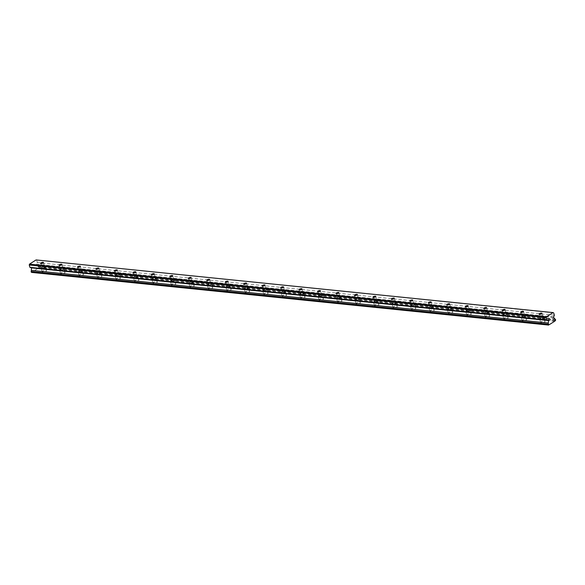 <?xml version="1.0" encoding="UTF-8"?>
<svg xmlns="http://www.w3.org/2000/svg" width="585" height="585" viewBox="0 0 585 585"><rect width="100%" height="100%" fill="white"/><g stroke="black" fill="none" stroke-linecap="round" stroke-linejoin="round"><path stroke-width="0.44" stroke-dasharray="2.92 2.19" d="M540.891 318.979A1.484 0.512 -15.9 0 0 542.507 318.671A1.484 0.512 -15.9 0 0 543.304 317.947A1.484 0.512 -15.9 0 0 542.865 317.721A1.484 0.512 -15.9 0 0 541.249 318.035A1.484 0.512 -15.9 0 0 540.452 318.759A1.484 0.512 -15.9 0 0 540.891 318.979M42.361 268.201A1.484 0.512 -15.9 0 0 43.977 267.886A1.484 0.512 -15.9 0 0 44.774 267.162A1.484 0.512 -15.9 0 0 44.336 266.943A1.484 0.512 -15.9 0 0 42.72 267.25A1.484 0.512 -15.9 0 0 41.923 267.974A1.484 0.512 -15.9 0 0 42.361 268.201M60.825 270.08A1.484 0.512 -15.9 0 0 62.441 269.765A1.484 0.512 -15.9 0 0 63.239 269.041A1.484 0.512 -15.9 0 0 62.8 268.822A1.484 0.512 -15.9 0 0 61.184 269.129A1.484 0.512 -15.9 0 0 60.387 269.853A1.484 0.512 -15.9 0 0 60.825 270.08M79.289 271.959A1.484 0.512 -15.9 0 0 80.905 271.652A1.484 0.512 -15.9 0 0 81.703 270.928A1.484 0.512 -15.9 0 0 81.264 270.701A1.484 0.512 -15.9 0 0 79.648 271.016A1.484 0.512 -15.9 0 0 78.851 271.74A1.484 0.512 -15.9 0 0 79.289 271.959M97.754 273.839A1.484 0.512 -15.9 0 0 99.37 273.531A1.484 0.512 -15.9 0 0 100.167 272.807A1.484 0.512 -15.9 0 0 99.728 272.581A1.484 0.512 -15.9 0 0 98.112 272.895A1.484 0.512 -15.9 0 0 97.315 273.619A1.484 0.512 -15.9 0 0 97.754 273.839M116.218 275.718A1.484 0.512 -15.9 0 0 117.834 275.411A1.484 0.512 -15.9 0 0 118.631 274.687A1.484 0.512 -15.9 0 0 118.192 274.467A1.484 0.512 -15.9 0 0 116.576 274.774A1.484 0.512 -15.9 0 0 115.779 275.498A1.484 0.512 -15.9 0 0 116.218 275.718M134.682 277.604A1.484 0.512 -15.9 0 0 136.298 277.29A1.484 0.512 -15.9 0 0 137.095 276.566A1.484 0.512 -15.9 0 0 136.656 276.347A1.484 0.512 -15.9 0 0 135.04 276.654A1.484 0.512 -15.9 0 0 134.243 277.378A1.484 0.512 -15.9 0 0 134.682 277.604M153.146 279.484A1.484 0.512 -15.9 0 0 154.762 279.177A1.484 0.512 -15.9 0 0 155.559 278.445A1.484 0.512 -15.9 0 0 155.12 278.226A1.484 0.512 -15.9 0 0 153.504 278.533A1.484 0.512 -15.9 0 0 152.707 279.257A1.484 0.512 -15.9 0 0 153.146 279.484M171.61 281.363A1.484 0.512 -15.9 0 0 173.226 281.056A1.484 0.512 -15.9 0 0 174.023 280.332A1.484 0.512 -15.9 0 0 173.584 280.105A1.484 0.512 -15.9 0 0 171.968 280.42A1.484 0.512 -15.9 0 0 171.171 281.144A1.484 0.512 -15.9 0 0 171.61 281.363M190.074 283.242A1.484 0.512 -15.9 0 0 191.69 282.935A1.484 0.512 -15.9 0 0 192.487 282.211A1.484 0.512 -15.9 0 0 192.048 281.985A1.484 0.512 -15.9 0 0 190.432 282.299A1.484 0.512 -15.9 0 0 189.635 283.023A1.484 0.512 -15.9 0 0 190.074 283.242M208.538 285.129A1.484 0.512 -15.9 0 0 210.154 284.815A1.484 0.512 -15.9 0 0 210.951 284.091A1.484 0.512 -15.9 0 0 210.512 283.871A1.484 0.512 -15.9 0 0 208.896 284.178A1.484 0.512 -15.9 0 0 208.099 284.902A1.484 0.512 -15.9 0 0 208.538 285.129M227.002 287.008A1.484 0.512 -15.9 0 0 228.618 286.694A1.484 0.512 -15.9 0 0 229.415 285.97A1.484 0.512 -15.9 0 0 228.976 285.751A1.484 0.512 -15.9 0 0 227.36 286.058A1.484 0.512 -15.9 0 0 226.563 286.782A1.484 0.512 -15.9 0 0 227.002 287.008M245.466 288.888A1.484 0.512 -15.9 0 0 247.082 288.58A1.484 0.512 -15.9 0 0 247.879 287.849A1.484 0.512 -15.9 0 0 247.44 287.63A1.484 0.512 -15.9 0 0 245.824 287.937A1.484 0.512 -15.9 0 0 245.027 288.668A1.484 0.512 -15.9 0 0 245.466 288.888M263.93 290.767A1.484 0.512 -15.9 0 0 265.546 290.46A1.484 0.512 -15.9 0 0 266.343 289.736A1.484 0.512 -15.9 0 0 265.904 289.509A1.484 0.512 -15.9 0 0 264.288 289.824A1.484 0.512 -15.9 0 0 263.491 290.548A1.484 0.512 -15.9 0 0 263.93 290.767M282.394 292.646A1.484 0.512 -15.9 0 0 284.01 292.339A1.484 0.512 -15.9 0 0 284.807 291.615A1.484 0.512 -15.9 0 0 284.368 291.389A1.484 0.512 -15.9 0 0 282.752 291.703A1.484 0.512 -15.9 0 0 281.955 292.427A1.484 0.512 -15.9 0 0 282.394 292.646M300.858 294.533A1.484 0.512 -15.9 0 0 302.474 294.218A1.484 0.512 -15.9 0 0 303.271 293.495A1.484 0.512 -15.9 0 0 302.833 293.275A1.484 0.512 -15.9 0 0 301.216 293.582A1.484 0.512 -15.9 0 0 300.419 294.306A1.484 0.512 -15.9 0 0 300.858 294.533M319.322 296.412A1.484 0.512 -15.9 0 0 320.938 296.098A1.484 0.512 -15.9 0 0 321.735 295.374A1.484 0.512 -15.9 0 0 321.297 295.154A1.484 0.512 -15.9 0 0 319.681 295.462A1.484 0.512 -15.9 0 0 318.883 296.185A1.484 0.512 -15.9 0 0 319.322 296.412M337.786 298.291A1.484 0.512 -15.9 0 0 339.402 297.984A1.484 0.512 -15.9 0 0 340.199 297.26A1.484 0.512 -15.9 0 0 339.761 297.034A1.484 0.512 -15.9 0 0 338.145 297.348A1.484 0.512 -15.9 0 0 337.348 298.072A1.484 0.512 -15.9 0 0 337.786 298.291M356.25 300.171A1.484 0.512 -15.9 0 0 357.866 299.864A1.484 0.512 -15.9 0 0 358.663 299.14A1.484 0.512 -15.9 0 0 358.225 298.913A1.484 0.512 -15.9 0 0 356.609 299.227A1.484 0.512 -15.9 0 0 355.812 299.951A1.484 0.512 -15.9 0 0 356.25 300.171M374.714 302.05A1.484 0.512 -15.9 0 0 376.33 301.743A1.484 0.512 -15.9 0 0 377.128 301.019A1.484 0.512 -15.9 0 0 376.689 300.8A1.484 0.512 -15.9 0 0 375.073 301.107A1.484 0.512 -15.9 0 0 374.276 301.831A1.484 0.512 -15.9 0 0 374.714 302.05M393.178 303.937A1.484 0.512 -15.9 0 0 394.795 303.622A1.484 0.512 -15.9 0 0 395.592 302.898A1.484 0.512 -15.9 0 0 395.153 302.679A1.484 0.512 -15.9 0 0 393.537 302.986A1.484 0.512 -15.9 0 0 392.74 303.71A1.484 0.512 -15.9 0 0 393.178 303.937M411.643 305.816A1.484 0.512 -15.9 0 0 413.259 305.509A1.484 0.512 -15.9 0 0 414.056 304.778A1.484 0.512 -15.9 0 0 413.617 304.558A1.484 0.512 -15.9 0 0 412.001 304.865A1.484 0.512 -15.9 0 0 411.204 305.589A1.484 0.512 -15.9 0 0 411.643 305.816M430.107 307.695A1.484 0.512 -15.9 0 0 431.723 307.388A1.484 0.512 -15.9 0 0 432.52 306.664A1.484 0.512 -15.9 0 0 432.081 306.438A1.484 0.512 -15.9 0 0 430.465 306.752A1.484 0.512 -15.9 0 0 429.668 307.476A1.484 0.512 -15.9 0 0 430.107 307.695M448.571 309.575A1.484 0.512 -15.9 0 0 450.187 309.268A1.484 0.512 -15.9 0 0 450.984 308.544A1.484 0.512 -15.9 0 0 450.545 308.317A1.484 0.512 -15.9 0 0 448.929 308.631A1.484 0.512 -15.9 0 0 448.132 309.355A1.484 0.512 -15.9 0 0 448.571 309.575M467.035 311.461A1.484 0.512 -15.9 0 0 468.651 311.147A1.484 0.512 -15.9 0 0 469.448 310.423A1.484 0.512 -15.9 0 0 469.009 310.204A1.484 0.512 -15.9 0 0 467.393 310.511A1.484 0.512 -15.9 0 0 466.596 311.235A1.484 0.512 -15.9 0 0 467.035 311.461M485.499 313.341A1.484 0.512 -15.9 0 0 487.115 313.026A1.484 0.512 -15.9 0 0 487.912 312.302A1.484 0.512 -15.9 0 0 487.473 312.083A1.484 0.512 -15.9 0 0 485.857 312.39A1.484 0.512 -15.9 0 0 485.06 313.114A1.484 0.512 -15.9 0 0 485.499 313.341M503.963 315.22A1.484 0.512 -15.9 0 0 505.579 314.913A1.484 0.512 -15.9 0 0 506.376 314.182A1.484 0.512 -15.9 0 0 505.937 313.962A1.484 0.512 -15.9 0 0 504.321 314.269A1.484 0.512 -15.9 0 0 503.524 315.001A1.484 0.512 -15.9 0 0 503.963 315.22M522.427 317.099A1.484 0.512 -15.9 0 0 524.043 316.792A1.484 0.512 -15.9 0 0 524.84 316.068A1.484 0.512 -15.9 0 0 524.401 315.841A1.484 0.512 -15.9 0 0 522.785 316.156A1.484 0.512 -15.9 0 0 521.988 316.88A1.484 0.512 -15.9 0 0 522.427 317.099M544.43 320.946A2.303 0.797 164.1 0 1 545.11 321.289A2.303 0.797 164.1 0 1 543.875 322.415A2.303 0.797 164.1 0 1 541.359 322.898A2.303 0.797 164.1 0 1 540.679 322.554A2.303 0.797 164.1 0 1 541.915 321.428A2.303 0.797 164.1 0 1 544.43 320.946M543.414 317.377A2.303 0.797 164.1 0 1 544.094 317.721A2.303 0.797 164.1 0 1 542.858 318.847A2.303 0.797 164.1 0 1 540.343 319.33A2.303 0.797 164.1 0 1 539.663 318.986A2.303 0.797 164.1 0 1 540.898 317.86A2.303 0.797 164.1 0 1 543.414 317.377M45.901 270.16A2.303 0.797 164.1 0 1 46.581 270.504A2.303 0.797 164.1 0 1 45.345 271.63A2.303 0.797 164.1 0 1 42.829 272.113A2.303 0.797 164.1 0 1 42.149 271.769A2.303 0.797 164.1 0 1 43.385 270.643A2.303 0.797 164.1 0 1 45.901 270.16M44.884 266.592A2.303 0.797 164.1 0 1 45.564 266.935A2.303 0.797 164.1 0 1 44.328 268.062A2.303 0.797 164.1 0 1 41.813 268.544A2.303 0.797 164.1 0 1 41.133 268.201A2.303 0.797 164.1 0 1 42.369 267.074A2.303 0.797 164.1 0 1 44.884 266.592M64.365 272.04A2.303 0.797 164.1 0 1 65.045 272.383A2.303 0.797 164.1 0 1 63.809 273.517A2.303 0.797 164.1 0 1 61.293 273.999A2.303 0.797 164.1 0 1 60.613 273.648A2.303 0.797 164.1 0 1 61.849 272.522A2.303 0.797 164.1 0 1 64.365 272.04M63.348 268.471A2.303 0.797 164.1 0 1 64.028 268.822A2.303 0.797 164.1 0 1 62.792 269.948A2.303 0.797 164.1 0 1 60.277 270.431A2.303 0.797 164.1 0 1 59.597 270.08A2.303 0.797 164.1 0 1 60.833 268.954A2.303 0.797 164.1 0 1 63.348 268.471M82.829 273.919A2.303 0.797 164.1 0 1 83.509 274.27A2.303 0.797 164.1 0 1 82.273 275.396A2.303 0.797 164.1 0 1 79.757 275.879A2.303 0.797 164.1 0 1 79.077 275.528A2.303 0.797 164.1 0 1 80.313 274.402A2.303 0.797 164.1 0 1 82.829 273.919M81.812 270.35A2.303 0.797 164.1 0 1 82.492 270.701A2.303 0.797 164.1 0 1 81.257 271.828A2.303 0.797 164.1 0 1 78.741 272.31A2.303 0.797 164.1 0 1 78.061 271.959A2.303 0.797 164.1 0 1 79.297 270.833A2.303 0.797 164.1 0 1 81.812 270.35M101.293 275.806A2.303 0.797 164.1 0 1 101.973 276.149A2.303 0.797 164.1 0 1 100.737 277.275A2.303 0.797 164.1 0 1 98.221 277.758A2.303 0.797 164.1 0 1 97.541 277.414A2.303 0.797 164.1 0 1 98.777 276.281A2.303 0.797 164.1 0 1 101.293 275.806M100.276 272.237A2.303 0.797 164.1 0 1 100.956 272.581A2.303 0.797 164.1 0 1 99.721 273.707A2.303 0.797 164.1 0 1 97.205 274.189A2.303 0.797 164.1 0 1 96.525 273.846A2.303 0.797 164.1 0 1 97.761 272.72A2.303 0.797 164.1 0 1 100.276 272.237M119.757 277.685A2.303 0.797 164.1 0 1 120.437 278.029A2.303 0.797 164.1 0 1 119.201 279.155A2.303 0.797 164.1 0 1 116.686 279.637A2.303 0.797 164.1 0 1 116.005 279.294A2.303 0.797 164.1 0 1 117.241 278.167A2.303 0.797 164.1 0 1 119.757 277.685M118.74 274.116A2.303 0.797 164.1 0 1 119.42 274.46A2.303 0.797 164.1 0 1 118.185 275.586A2.303 0.797 164.1 0 1 115.669 276.069A2.303 0.797 164.1 0 1 114.989 275.725A2.303 0.797 164.1 0 1 116.225 274.599A2.303 0.797 164.1 0 1 118.74 274.116M138.221 279.564A2.303 0.797 164.1 0 1 138.901 279.908A2.303 0.797 164.1 0 1 137.665 281.034A2.303 0.797 164.1 0 1 135.15 281.517A2.303 0.797 164.1 0 1 134.47 281.173A2.303 0.797 164.1 0 1 135.705 280.047A2.303 0.797 164.1 0 1 138.221 279.564M137.204 275.996A2.303 0.797 164.1 0 1 137.885 276.339A2.303 0.797 164.1 0 1 136.649 277.473A2.303 0.797 164.1 0 1 134.133 277.948A2.303 0.797 164.1 0 1 133.453 277.604A2.303 0.797 164.1 0 1 134.689 276.478A2.303 0.797 164.1 0 1 137.204 275.996M156.685 281.443A2.303 0.797 164.1 0 1 157.365 281.794A2.303 0.797 164.1 0 1 156.129 282.921A2.303 0.797 164.1 0 1 153.614 283.403A2.303 0.797 164.1 0 1 152.934 283.052A2.303 0.797 164.1 0 1 154.169 281.926A2.303 0.797 164.1 0 1 156.685 281.443M155.668 277.875A2.303 0.797 164.1 0 1 156.349 278.226A2.303 0.797 164.1 0 1 155.113 279.352A2.303 0.797 164.1 0 1 152.597 279.835A2.303 0.797 164.1 0 1 151.917 279.484A2.303 0.797 164.1 0 1 153.153 278.358A2.303 0.797 164.1 0 1 155.668 277.875M175.149 283.323A2.303 0.797 164.1 0 1 175.829 283.674A2.303 0.797 164.1 0 1 174.593 284.8A2.303 0.797 164.1 0 1 172.078 285.283A2.303 0.797 164.1 0 1 171.398 284.939A2.303 0.797 164.1 0 1 172.633 283.805A2.303 0.797 164.1 0 1 175.149 283.323M174.133 279.754A2.303 0.797 164.1 0 1 174.813 280.105A2.303 0.797 164.1 0 1 173.577 281.231A2.303 0.797 164.1 0 1 171.061 281.714A2.303 0.797 164.1 0 1 170.381 281.37A2.303 0.797 164.1 0 1 171.617 280.237A2.303 0.797 164.1 0 1 174.133 279.754M193.613 285.209A2.303 0.797 164.1 0 1 194.293 285.553A2.303 0.797 164.1 0 1 193.057 286.679A2.303 0.797 164.1 0 1 190.542 287.162A2.303 0.797 164.1 0 1 189.862 286.818A2.303 0.797 164.1 0 1 191.098 285.692A2.303 0.797 164.1 0 1 193.613 285.209M192.597 281.641A2.303 0.797 164.1 0 1 193.277 281.985A2.303 0.797 164.1 0 1 192.041 283.111A2.303 0.797 164.1 0 1 189.525 283.593A2.303 0.797 164.1 0 1 188.845 283.25A2.303 0.797 164.1 0 1 190.081 282.124A2.303 0.797 164.1 0 1 192.597 281.641M212.077 287.089A2.303 0.797 164.1 0 1 212.757 287.432A2.303 0.797 164.1 0 1 211.521 288.559A2.303 0.797 164.1 0 1 209.006 289.041A2.303 0.797 164.1 0 1 208.326 288.697A2.303 0.797 164.1 0 1 209.562 287.571A2.303 0.797 164.1 0 1 212.077 287.089M211.061 283.52A2.303 0.797 164.1 0 1 211.741 283.864A2.303 0.797 164.1 0 1 210.505 284.99A2.303 0.797 164.1 0 1 207.989 285.473A2.303 0.797 164.1 0 1 207.309 285.129A2.303 0.797 164.1 0 1 208.545 284.003A2.303 0.797 164.1 0 1 211.061 283.52M230.541 288.968A2.303 0.797 164.1 0 1 231.221 289.312A2.303 0.797 164.1 0 1 229.985 290.445A2.303 0.797 164.1 0 1 227.47 290.92A2.303 0.797 164.1 0 1 226.79 290.577A2.303 0.797 164.1 0 1 228.026 289.451A2.303 0.797 164.1 0 1 230.541 288.968M229.525 285.4A2.303 0.797 164.1 0 1 230.205 285.743A2.303 0.797 164.1 0 1 228.969 286.877A2.303 0.797 164.1 0 1 226.453 287.359A2.303 0.797 164.1 0 1 225.773 287.008A2.303 0.797 164.1 0 1 227.009 285.882A2.303 0.797 164.1 0 1 229.525 285.4M249.005 290.847A2.303 0.797 164.1 0 1 249.685 291.198A2.303 0.797 164.1 0 1 248.449 292.325A2.303 0.797 164.1 0 1 245.934 292.807A2.303 0.797 164.1 0 1 245.254 292.456A2.303 0.797 164.1 0 1 246.49 291.33A2.303 0.797 164.1 0 1 249.005 290.847M247.989 287.279A2.303 0.797 164.1 0 1 248.669 287.63A2.303 0.797 164.1 0 1 247.433 288.756A2.303 0.797 164.1 0 1 244.918 289.239A2.303 0.797 164.1 0 1 244.237 288.888A2.303 0.797 164.1 0 1 245.473 287.761A2.303 0.797 164.1 0 1 247.989 287.279M267.469 292.727A2.303 0.797 164.1 0 1 268.149 293.078A2.303 0.797 164.1 0 1 266.914 294.204A2.303 0.797 164.1 0 1 264.398 294.686A2.303 0.797 164.1 0 1 263.718 294.343A2.303 0.797 164.1 0 1 264.954 293.209A2.303 0.797 164.1 0 1 267.469 292.727M266.453 289.166A2.303 0.797 164.1 0 1 267.133 289.509A2.303 0.797 164.1 0 1 265.897 290.635A2.303 0.797 164.1 0 1 263.382 291.118A2.303 0.797 164.1 0 1 262.702 290.774A2.303 0.797 164.1 0 1 263.937 289.641A2.303 0.797 164.1 0 1 266.453 289.166M285.933 294.613A2.303 0.797 164.1 0 1 286.613 294.957A2.303 0.797 164.1 0 1 285.378 296.083A2.303 0.797 164.1 0 1 282.862 296.566A2.303 0.797 164.1 0 1 282.182 296.222A2.303 0.797 164.1 0 1 283.418 295.096A2.303 0.797 164.1 0 1 285.933 294.613M284.917 291.045A2.303 0.797 164.1 0 1 285.597 291.389A2.303 0.797 164.1 0 1 284.361 292.515A2.303 0.797 164.1 0 1 281.846 292.997A2.303 0.797 164.1 0 1 281.166 292.654A2.303 0.797 164.1 0 1 282.401 291.527A2.303 0.797 164.1 0 1 284.917 291.045M304.397 296.493A2.303 0.797 164.1 0 1 305.077 296.836A2.303 0.797 164.1 0 1 303.842 297.962A2.303 0.797 164.1 0 1 301.326 298.445A2.303 0.797 164.1 0 1 300.646 298.101A2.303 0.797 164.1 0 1 301.882 296.975A2.303 0.797 164.1 0 1 304.397 296.493M303.381 292.924A2.303 0.797 164.1 0 1 304.061 293.268A2.303 0.797 164.1 0 1 302.825 294.394A2.303 0.797 164.1 0 1 300.31 294.877A2.303 0.797 164.1 0 1 299.63 294.533A2.303 0.797 164.1 0 1 300.865 293.407A2.303 0.797 164.1 0 1 303.381 292.924M322.861 298.372A2.303 0.797 164.1 0 1 323.542 298.716A2.303 0.797 164.1 0 1 322.306 299.849A2.303 0.797 164.1 0 1 319.79 300.332A2.303 0.797 164.1 0 1 319.11 299.981A2.303 0.797 164.1 0 1 320.346 298.855A2.303 0.797 164.1 0 1 322.861 298.372M321.845 294.803A2.303 0.797 164.1 0 1 322.525 295.147A2.303 0.797 164.1 0 1 321.289 296.281A2.303 0.797 164.1 0 1 318.774 296.763A2.303 0.797 164.1 0 1 318.094 296.412A2.303 0.797 164.1 0 1 319.33 295.286A2.303 0.797 164.1 0 1 321.845 294.803M341.326 300.251A2.303 0.797 164.1 0 1 342.006 300.602A2.303 0.797 164.1 0 1 340.77 301.728A2.303 0.797 164.1 0 1 338.254 302.211A2.303 0.797 164.1 0 1 337.574 301.86A2.303 0.797 164.1 0 1 338.81 300.734A2.303 0.797 164.1 0 1 341.326 300.251M340.309 296.683A2.303 0.797 164.1 0 1 340.989 297.034A2.303 0.797 164.1 0 1 339.753 298.16A2.303 0.797 164.1 0 1 337.238 298.642A2.303 0.797 164.1 0 1 336.558 298.291A2.303 0.797 164.1 0 1 337.794 297.165A2.303 0.797 164.1 0 1 340.309 296.683M359.79 302.138A2.303 0.797 164.1 0 1 360.47 302.482A2.303 0.797 164.1 0 1 359.234 303.608A2.303 0.797 164.1 0 1 356.718 304.09A2.303 0.797 164.1 0 1 356.038 303.747A2.303 0.797 164.1 0 1 357.274 302.613A2.303 0.797 164.1 0 1 359.79 302.138M358.773 298.569A2.303 0.797 164.1 0 1 359.453 298.913A2.303 0.797 164.1 0 1 358.217 300.039A2.303 0.797 164.1 0 1 355.702 300.522A2.303 0.797 164.1 0 1 355.022 300.178A2.303 0.797 164.1 0 1 356.258 299.052A2.303 0.797 164.1 0 1 358.773 298.569M378.254 304.017A2.303 0.797 164.1 0 1 378.934 304.361A2.303 0.797 164.1 0 1 377.698 305.487A2.303 0.797 164.1 0 1 375.182 305.97A2.303 0.797 164.1 0 1 374.502 305.626A2.303 0.797 164.1 0 1 375.738 304.5A2.303 0.797 164.1 0 1 378.254 304.017M377.237 300.449A2.303 0.797 164.1 0 1 377.917 300.792A2.303 0.797 164.1 0 1 376.681 301.918A2.303 0.797 164.1 0 1 374.166 302.401A2.303 0.797 164.1 0 1 373.486 302.057A2.303 0.797 164.1 0 1 374.722 300.931A2.303 0.797 164.1 0 1 377.237 300.449M396.718 305.897A2.303 0.797 164.1 0 1 397.398 306.24A2.303 0.797 164.1 0 1 396.162 307.366A2.303 0.797 164.1 0 1 393.647 307.849A2.303 0.797 164.1 0 1 392.966 307.505A2.303 0.797 164.1 0 1 394.202 306.379A2.303 0.797 164.1 0 1 396.718 305.897M395.701 302.328A2.303 0.797 164.1 0 1 396.381 302.672A2.303 0.797 164.1 0 1 395.146 303.805A2.303 0.797 164.1 0 1 392.63 304.28A2.303 0.797 164.1 0 1 391.95 303.937A2.303 0.797 164.1 0 1 393.186 302.811A2.303 0.797 164.1 0 1 395.701 302.328M415.182 307.776A2.303 0.797 164.1 0 1 415.862 308.127A2.303 0.797 164.1 0 1 414.626 309.253A2.303 0.797 164.1 0 1 412.111 309.736A2.303 0.797 164.1 0 1 411.43 309.385A2.303 0.797 164.1 0 1 412.666 308.258A2.303 0.797 164.1 0 1 415.182 307.776M414.165 304.207A2.303 0.797 164.1 0 1 414.845 304.558A2.303 0.797 164.1 0 1 413.61 305.684A2.303 0.797 164.1 0 1 411.094 306.167A2.303 0.797 164.1 0 1 410.414 305.816A2.303 0.797 164.1 0 1 411.65 304.69A2.303 0.797 164.1 0 1 414.165 304.207M433.646 309.655A2.303 0.797 164.1 0 1 434.326 310.006A2.303 0.797 164.1 0 1 433.09 311.132A2.303 0.797 164.1 0 1 430.575 311.615A2.303 0.797 164.1 0 1 429.895 311.264A2.303 0.797 164.1 0 1 431.13 310.138A2.303 0.797 164.1 0 1 433.646 309.655M432.629 306.087A2.303 0.797 164.1 0 1 433.309 306.438A2.303 0.797 164.1 0 1 432.074 307.564A2.303 0.797 164.1 0 1 429.558 308.046A2.303 0.797 164.1 0 1 428.878 307.703A2.303 0.797 164.1 0 1 430.114 306.569A2.303 0.797 164.1 0 1 432.629 306.087M452.11 311.542A2.303 0.797 164.1 0 1 452.79 311.885A2.303 0.797 164.1 0 1 451.554 313.012A2.303 0.797 164.1 0 1 449.039 313.494A2.303 0.797 164.1 0 1 448.359 313.15A2.303 0.797 164.1 0 1 449.594 312.024A2.303 0.797 164.1 0 1 452.11 311.542M451.093 307.973A2.303 0.797 164.1 0 1 451.774 308.317A2.303 0.797 164.1 0 1 450.538 309.443A2.303 0.797 164.1 0 1 448.022 309.926A2.303 0.797 164.1 0 1 447.342 309.582A2.303 0.797 164.1 0 1 448.578 308.456A2.303 0.797 164.1 0 1 451.093 307.973M470.574 313.421A2.303 0.797 164.1 0 1 471.254 313.765A2.303 0.797 164.1 0 1 470.018 314.891A2.303 0.797 164.1 0 1 467.503 315.373A2.303 0.797 164.1 0 1 466.823 315.03A2.303 0.797 164.1 0 1 468.058 313.904A2.303 0.797 164.1 0 1 470.574 313.421M469.558 309.853A2.303 0.797 164.1 0 1 470.238 310.196A2.303 0.797 164.1 0 1 469.002 311.322A2.303 0.797 164.1 0 1 466.486 311.805A2.303 0.797 164.1 0 1 465.806 311.461A2.303 0.797 164.1 0 1 467.042 310.335A2.303 0.797 164.1 0 1 469.558 309.853M489.038 315.3A2.303 0.797 164.1 0 1 489.718 315.644A2.303 0.797 164.1 0 1 488.482 316.777A2.303 0.797 164.1 0 1 485.967 317.253A2.303 0.797 164.1 0 1 485.287 316.909A2.303 0.797 164.1 0 1 486.523 315.783A2.303 0.797 164.1 0 1 489.038 315.3M488.022 311.732A2.303 0.797 164.1 0 1 488.702 312.076A2.303 0.797 164.1 0 1 487.466 313.209A2.303 0.797 164.1 0 1 484.95 313.692A2.303 0.797 164.1 0 1 484.27 313.341A2.303 0.797 164.1 0 1 485.506 312.214A2.303 0.797 164.1 0 1 488.022 311.732M507.502 317.18A2.303 0.797 164.1 0 1 508.182 317.531A2.303 0.797 164.1 0 1 506.946 318.657A2.303 0.797 164.1 0 1 504.431 319.139A2.303 0.797 164.1 0 1 503.751 318.788A2.303 0.797 164.1 0 1 504.987 317.662A2.303 0.797 164.1 0 1 507.502 317.18M506.486 313.611A2.303 0.797 164.1 0 1 507.166 313.962A2.303 0.797 164.1 0 1 505.93 315.088A2.303 0.797 164.1 0 1 503.414 315.571A2.303 0.797 164.1 0 1 502.734 315.22A2.303 0.797 164.1 0 1 503.97 314.094A2.303 0.797 164.1 0 1 506.486 313.611M525.966 319.059A2.303 0.797 164.1 0 1 526.646 319.41A2.303 0.797 164.1 0 1 525.41 320.536A2.303 0.797 164.1 0 1 522.895 321.019A2.303 0.797 164.1 0 1 522.215 320.675A2.303 0.797 164.1 0 1 523.451 319.542A2.303 0.797 164.1 0 1 525.966 319.059M524.95 315.498A2.303 0.797 164.1 0 1 525.63 315.841A2.303 0.797 164.1 0 1 524.394 316.968A2.303 0.797 164.1 0 1 521.878 317.45A2.303 0.797 164.1 0 1 521.198 317.107A2.303 0.797 164.1 0 1 522.434 315.973A2.303 0.797 164.1 0 1 524.95 315.498M36.08 259.93L553.695 312.916M36.701 260.252L37.36 262.577L36.489 264.756L37.871 266.175A0.951 0.673 95.8 0 0 38.559 266.76L38.405 268.105A0.951 0.673 95.8 0 0 37.557 268.654L32.709 271.74A0.951 0.673 95.8 0 0 31.853 272.288L31.67 272.405M549.403 324.375L32.709 271.74M31.853 272.288L548.847 324.953M554.551 321.319L37.557 268.654M555.099 320.741L38.405 268.105M38.756 267.462L555.75 320.127M555.282 319.403L38.559 266.76M554.865 318.84L37.871 266.175M553.483 317.421L36.489 264.756M554.353 315.242L37.36 262.577M555.589 320.653L38.595 267.988M36.431 264.274L553.425 316.938M541.988 313.341L543.304 317.947M43.458 262.555L44.774 267.162M61.922 264.435L63.239 269.041M80.386 266.314L81.703 270.928M98.85 268.193L100.167 272.807M117.314 270.08L118.631 274.687M135.779 271.959L137.095 276.566M154.243 273.839L155.559 278.445M172.707 275.718L174.023 280.332M191.171 277.604L192.487 282.211M209.635 279.484L210.951 284.091M228.099 281.363L229.415 285.97M246.563 283.242L247.879 287.849M265.027 285.122L266.343 289.736M283.491 287.008L284.807 291.615M301.955 288.888L303.271 293.495M320.419 290.767L321.735 295.374M338.883 292.646L340.199 297.26M357.347 294.526L358.663 299.14M375.811 296.412L377.128 301.019M394.275 298.291L395.592 302.898M412.739 300.171L414.056 304.778M431.203 302.05L432.52 306.664M449.668 303.937L450.984 308.544M468.132 305.816L469.448 310.423M486.596 307.695L487.912 312.302M505.06 309.575L506.376 314.182M523.524 311.454L524.84 316.068M544.094 317.721L545.11 321.289M45.564 266.935L46.581 270.504M64.028 268.822L65.045 272.383M82.492 270.701L83.509 274.27M100.956 272.581L101.973 276.149M119.42 274.46L120.437 278.029M137.885 276.339L138.901 279.908M156.349 278.226L157.365 281.794M174.813 280.105L175.829 283.674M193.277 281.985L194.293 285.553M211.741 283.864L212.757 287.432M230.205 285.743L231.221 289.312M248.669 287.63L249.685 291.198M267.133 289.509L268.149 293.078M285.597 291.389L286.613 294.957M304.061 293.268L305.077 296.836M322.525 295.147L323.542 298.716M340.989 297.034L342.006 300.602M359.453 298.913L360.47 302.482M377.917 300.792L378.934 304.361M396.381 302.672L397.398 306.24M414.845 304.558L415.862 308.127M433.309 306.438L434.326 310.006M451.774 308.317L452.79 311.885M470.238 310.196L471.254 313.765M488.702 312.076L489.718 315.644M507.166 313.962L508.182 317.531M525.63 315.841L526.646 319.41M539.136 314.152L540.452 318.759M40.606 263.367L41.923 267.974M59.07 265.246L60.387 269.853M77.534 267.126L78.851 271.74M95.998 269.012L97.315 273.619M114.463 270.892L115.779 275.498M132.927 272.771L134.243 277.378M151.391 274.65L152.707 279.257M169.855 276.529L171.171 281.144M188.319 278.416L189.635 283.023M206.783 280.295L208.099 284.902M225.247 282.175L226.563 286.782M243.711 284.054L245.027 288.668M262.175 285.933L263.491 290.548M280.639 287.82L281.955 292.427M299.103 289.699L300.419 294.306M317.567 291.579L318.883 296.185M336.031 293.458L337.348 298.072M354.495 295.345L355.812 299.951M372.959 297.224L374.276 301.831M391.423 299.103L392.74 303.71M409.888 300.983L411.204 305.589M428.352 302.862L429.668 307.476M446.816 304.748L448.132 309.355M465.28 306.628L466.596 311.235M483.744 308.507L485.06 313.114M502.208 310.386L503.524 315.001M520.672 312.266L521.988 316.88M549.549 324.368L32.555 271.703M555.253 320.734L38.259 268.069M555.414 319.432L38.42 266.767M539.663 318.986L540.679 322.554M41.133 268.201L42.149 271.769M59.597 270.08L60.613 273.648M78.061 271.959L79.077 275.528M96.525 273.846L97.541 277.414M114.989 275.725L116.005 279.294M133.453 277.604L134.47 281.173M151.917 279.484L152.934 283.052M170.381 281.37L171.398 284.939M188.845 283.25L189.862 286.818M207.309 285.129L208.326 288.697M225.773 287.008L226.79 290.577M244.237 288.888L245.254 292.456M262.702 290.774L263.718 294.343M281.166 292.654L282.182 296.222M299.63 294.533L300.646 298.101M318.094 296.412L319.11 299.981M336.558 298.291L337.574 301.86M355.022 300.178L356.038 303.747M373.486 302.057L374.502 305.626M391.95 303.937L392.966 307.505M410.414 305.816L411.43 309.385M428.878 307.703L429.895 311.264M447.342 309.582L448.359 313.15M465.806 311.461L466.823 315.03M484.27 313.341L485.287 316.909M502.734 315.22L503.751 318.788M521.198 317.107L522.215 320.675"/><path stroke-width="0.88" d="M539.575 314.372A1.484 0.512 -15.9 0 0 541.191 314.065A1.484 0.512 -15.9 0 0 541.988 313.341A1.484 0.512 -15.9 0 0 541.549 313.114A1.484 0.512 -15.9 0 0 539.933 313.428A1.484 0.512 -15.9 0 0 539.136 314.152A1.484 0.512 -15.9 0 0 539.575 314.372M41.045 263.586A1.484 0.512 -15.9 0 0 42.661 263.279A1.484 0.512 -15.9 0 0 43.458 262.555A1.484 0.512 -15.9 0 0 43.019 262.329A1.484 0.512 -15.9 0 0 41.403 262.643A1.484 0.512 -15.9 0 0 40.606 263.367A1.484 0.512 -15.9 0 0 41.045 263.586M59.509 265.473A1.484 0.512 -15.9 0 0 61.125 265.159A1.484 0.512 -15.9 0 0 61.922 264.435A1.484 0.512 -15.9 0 0 61.483 264.215A1.484 0.512 -15.9 0 0 59.867 264.522A1.484 0.512 -15.9 0 0 59.07 265.246A1.484 0.512 -15.9 0 0 59.509 265.473M77.973 267.352A1.484 0.512 -15.9 0 0 79.589 267.038A1.484 0.512 -15.9 0 0 80.386 266.314A1.484 0.512 -15.9 0 0 79.948 266.095A1.484 0.512 -15.9 0 0 78.332 266.402A1.484 0.512 -15.9 0 0 77.534 267.126A1.484 0.512 -15.9 0 0 77.973 267.352M96.437 269.232A1.484 0.512 -15.9 0 0 98.053 268.924A1.484 0.512 -15.9 0 0 98.85 268.193A1.484 0.512 -15.9 0 0 98.412 267.974A1.484 0.512 -15.9 0 0 96.796 268.281A1.484 0.512 -15.9 0 0 95.998 269.012A1.484 0.512 -15.9 0 0 96.437 269.232M114.901 271.111A1.484 0.512 -15.9 0 0 116.517 270.804A1.484 0.512 -15.9 0 0 117.314 270.08A1.484 0.512 -15.9 0 0 116.876 269.853A1.484 0.512 -15.9 0 0 115.26 270.168A1.484 0.512 -15.9 0 0 114.463 270.892A1.484 0.512 -15.9 0 0 114.901 271.111M133.365 272.99A1.484 0.512 -15.9 0 0 134.981 272.683A1.484 0.512 -15.9 0 0 135.779 271.959A1.484 0.512 -15.9 0 0 135.34 271.733A1.484 0.512 -15.9 0 0 133.724 272.047A1.484 0.512 -15.9 0 0 132.927 272.771A1.484 0.512 -15.9 0 0 133.365 272.99M151.829 274.877A1.484 0.512 -15.9 0 0 153.445 274.562A1.484 0.512 -15.9 0 0 154.243 273.839A1.484 0.512 -15.9 0 0 153.804 273.619A1.484 0.512 -15.9 0 0 152.188 273.926A1.484 0.512 -15.9 0 0 151.391 274.65A1.484 0.512 -15.9 0 0 151.829 274.877M170.293 276.756A1.484 0.512 -15.9 0 0 171.91 276.442A1.484 0.512 -15.9 0 0 172.707 275.718A1.484 0.512 -15.9 0 0 172.268 275.498A1.484 0.512 -15.9 0 0 170.652 275.806A1.484 0.512 -15.9 0 0 169.855 276.529A1.484 0.512 -15.9 0 0 170.293 276.756M188.758 278.635A1.484 0.512 -15.9 0 0 190.374 278.328A1.484 0.512 -15.9 0 0 191.171 277.604A1.484 0.512 -15.9 0 0 190.732 277.378A1.484 0.512 -15.9 0 0 189.116 277.692A1.484 0.512 -15.9 0 0 188.319 278.416A1.484 0.512 -15.9 0 0 188.758 278.635M207.222 280.515A1.484 0.512 -15.9 0 0 208.838 280.208A1.484 0.512 -15.9 0 0 209.635 279.484A1.484 0.512 -15.9 0 0 209.196 279.257A1.484 0.512 -15.9 0 0 207.58 279.571A1.484 0.512 -15.9 0 0 206.783 280.295A1.484 0.512 -15.9 0 0 207.222 280.515M225.686 282.394A1.484 0.512 -15.9 0 0 227.302 282.087A1.484 0.512 -15.9 0 0 228.099 281.363A1.484 0.512 -15.9 0 0 227.66 281.144A1.484 0.512 -15.9 0 0 226.044 281.451A1.484 0.512 -15.9 0 0 225.247 282.175A1.484 0.512 -15.9 0 0 225.686 282.394M244.15 284.281A1.484 0.512 -15.9 0 0 245.766 283.966A1.484 0.512 -15.9 0 0 246.563 283.242A1.484 0.512 -15.9 0 0 246.124 283.023A1.484 0.512 -15.9 0 0 244.508 283.33A1.484 0.512 -15.9 0 0 243.711 284.054A1.484 0.512 -15.9 0 0 244.15 284.281M262.614 286.16A1.484 0.512 -15.9 0 0 264.23 285.853A1.484 0.512 -15.9 0 0 265.027 285.122A1.484 0.512 -15.9 0 0 264.588 284.902A1.484 0.512 -15.9 0 0 262.972 285.209A1.484 0.512 -15.9 0 0 262.175 285.933A1.484 0.512 -15.9 0 0 262.614 286.16M281.078 288.039A1.484 0.512 -15.9 0 0 282.694 287.732A1.484 0.512 -15.9 0 0 283.491 287.008A1.484 0.512 -15.9 0 0 283.052 286.782A1.484 0.512 -15.9 0 0 281.436 287.096A1.484 0.512 -15.9 0 0 280.639 287.82A1.484 0.512 -15.9 0 0 281.078 288.039M299.542 289.919A1.484 0.512 -15.9 0 0 301.158 289.612A1.484 0.512 -15.9 0 0 301.955 288.888A1.484 0.512 -15.9 0 0 301.516 288.661A1.484 0.512 -15.9 0 0 299.9 288.975A1.484 0.512 -15.9 0 0 299.103 289.699A1.484 0.512 -15.9 0 0 299.542 289.919M318.006 291.805A1.484 0.512 -15.9 0 0 319.622 291.491A1.484 0.512 -15.9 0 0 320.419 290.767A1.484 0.512 -15.9 0 0 319.98 290.548A1.484 0.512 -15.9 0 0 318.364 290.855A1.484 0.512 -15.9 0 0 317.567 291.579A1.484 0.512 -15.9 0 0 318.006 291.805M336.47 293.685A1.484 0.512 -15.9 0 0 338.086 293.37A1.484 0.512 -15.9 0 0 338.883 292.646A1.484 0.512 -15.9 0 0 338.444 292.427A1.484 0.512 -15.9 0 0 336.828 292.734A1.484 0.512 -15.9 0 0 336.031 293.458A1.484 0.512 -15.9 0 0 336.47 293.685M354.934 295.564A1.484 0.512 -15.9 0 0 356.55 295.257A1.484 0.512 -15.9 0 0 357.347 294.526A1.484 0.512 -15.9 0 0 356.908 294.306A1.484 0.512 -15.9 0 0 355.292 294.613A1.484 0.512 -15.9 0 0 354.495 295.345A1.484 0.512 -15.9 0 0 354.934 295.564M373.398 297.443A1.484 0.512 -15.9 0 0 375.014 297.136A1.484 0.512 -15.9 0 0 375.811 296.412A1.484 0.512 -15.9 0 0 375.373 296.185A1.484 0.512 -15.9 0 0 373.756 296.5A1.484 0.512 -15.9 0 0 372.959 297.224A1.484 0.512 -15.9 0 0 373.398 297.443M391.862 299.323A1.484 0.512 -15.9 0 0 393.478 299.015A1.484 0.512 -15.9 0 0 394.275 298.291A1.484 0.512 -15.9 0 0 393.837 298.065A1.484 0.512 -15.9 0 0 392.221 298.379A1.484 0.512 -15.9 0 0 391.423 299.103A1.484 0.512 -15.9 0 0 391.862 299.323M410.326 301.209A1.484 0.512 -15.9 0 0 411.942 300.895A1.484 0.512 -15.9 0 0 412.739 300.171A1.484 0.512 -15.9 0 0 412.301 299.951A1.484 0.512 -15.9 0 0 410.685 300.259A1.484 0.512 -15.9 0 0 409.888 300.983A1.484 0.512 -15.9 0 0 410.326 301.209M428.79 303.089A1.484 0.512 -15.9 0 0 430.406 302.774A1.484 0.512 -15.9 0 0 431.203 302.05A1.484 0.512 -15.9 0 0 430.765 301.831A1.484 0.512 -15.9 0 0 429.149 302.138A1.484 0.512 -15.9 0 0 428.352 302.862A1.484 0.512 -15.9 0 0 428.79 303.089M447.254 304.968A1.484 0.512 -15.9 0 0 448.87 304.661A1.484 0.512 -15.9 0 0 449.668 303.937A1.484 0.512 -15.9 0 0 449.229 303.71A1.484 0.512 -15.9 0 0 447.613 304.024A1.484 0.512 -15.9 0 0 446.816 304.748A1.484 0.512 -15.9 0 0 447.254 304.968M465.718 306.847A1.484 0.512 -15.9 0 0 467.335 306.54A1.484 0.512 -15.9 0 0 468.132 305.816A1.484 0.512 -15.9 0 0 467.693 305.589A1.484 0.512 -15.9 0 0 466.077 305.904A1.484 0.512 -15.9 0 0 465.28 306.628A1.484 0.512 -15.9 0 0 465.718 306.847M484.183 308.726A1.484 0.512 -15.9 0 0 485.799 308.419A1.484 0.512 -15.9 0 0 486.596 307.695A1.484 0.512 -15.9 0 0 486.157 307.476A1.484 0.512 -15.9 0 0 484.541 307.783A1.484 0.512 -15.9 0 0 483.744 308.507A1.484 0.512 -15.9 0 0 484.183 308.726M502.647 310.613A1.484 0.512 -15.9 0 0 504.263 310.299A1.484 0.512 -15.9 0 0 505.06 309.575A1.484 0.512 -15.9 0 0 504.621 309.355A1.484 0.512 -15.9 0 0 503.005 309.662A1.484 0.512 -15.9 0 0 502.208 310.386A1.484 0.512 -15.9 0 0 502.647 310.613M521.111 312.492A1.484 0.512 -15.9 0 0 522.727 312.185A1.484 0.512 -15.9 0 0 523.524 311.454A1.484 0.512 -15.9 0 0 523.085 311.235A1.484 0.512 -15.9 0 0 521.469 311.542A1.484 0.512 -15.9 0 0 520.672 312.266A1.484 0.512 -15.9 0 0 521.111 312.492M548.299 324.88L31.67 272.405L548.664 325.07L548.101 324.178L31.107 271.513A0.951 0.673 95.8 0 0 31.29 270.365L31.568 267.893L548.562 320.558L546.902 319.988L546.244 317.67L546.522 316.77L29.528 264.106L36.08 259.93L553.074 312.595L546.522 316.77M548.101 324.178A0.951 0.673 95.8 0 0 548.291 323.03L548.562 320.558M31.568 267.893L29.908 267.323L29.25 265.005L29.528 264.106M548.664 325.07L548.847 324.953A0.951 0.673 95.8 0 1 549.703 324.404L549.403 324.375M553.074 312.595L553.695 312.916L554.353 315.242L553.483 317.421L554.865 318.84A0.951 0.673 95.8 0 0 555.553 319.425L555.406 320.77A0.951 0.673 95.8 0 0 554.551 321.319L549.703 324.404M31.305 272.215L31.107 271.513M546.244 317.67L29.25 265.005M546.902 319.988L29.908 267.323M548.291 323.03L31.29 270.365M548.372 320.163L31.378 267.499"/></g></svg>
